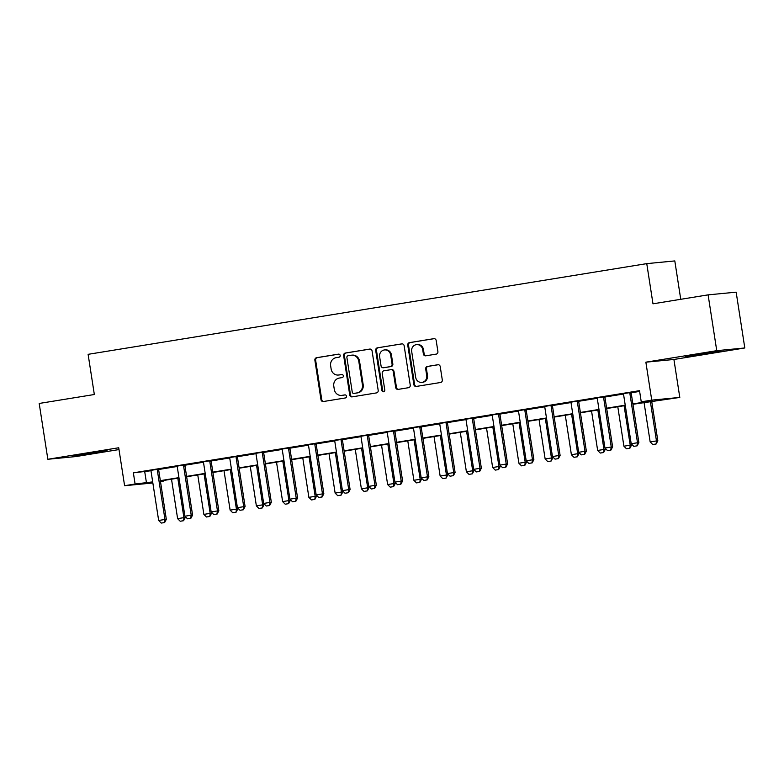 <?xml version="1.0" encoding="UTF-8"?>
<svg xmlns="http://www.w3.org/2000/svg" width="784" height="784" viewBox="0 0 784 784"><rect width="100%" height="100%" fill="white"/><g stroke="black" fill="none" stroke-linecap="round" stroke-linejoin="round"><path stroke-width="1.18" d="M340.178 355.446A1.548 1.46 -95.5 0 0 338.502 354.143L316.599 357.7A2.215 2.087 -95.5 0 0 314.874 360.228L320.979 399.664A2.215 2.087 -95.5 0 0 323.38 401.526L345.283 397.968A1.548 1.46 -95.5 0 0 346.489 396.204A1.548 1.46 -95.5 0 0 344.813 394.901L341.971 395.361A7.095 6.684 -95.5 0 1 334.298 389.423L333.788 386.13A7.095 6.684 -95.5 0 1 339.296 378.055L342.128 377.594A1.548 1.46 -95.5 0 0 343.333 375.82A1.548 1.46 -95.5 0 0 341.657 374.527L338.825 374.987A7.095 6.684 -95.5 0 1 331.142 369.039L330.632 365.756A7.095 6.684 -95.5 0 1 336.14 357.671L338.972 357.21A1.548 1.46 -95.5 0 0 340.178 355.446M697.035 354.407L685.53 356.534L692.958 355.681L720.359 351.144L697.035 354.407M83.78 453.965L72.275 456.092L79.703 455.239L107.104 450.702L83.78 453.965M436.188 354.123A2.215 2.087 -95.5 0 0 437.903 351.595L436.188 340.53A2.215 2.087 -95.5 0 0 433.797 338.678L409.464 342.628A2.215 2.087 -95.5 0 0 407.749 345.146L413.854 384.591A2.215 2.087 -95.5 0 0 416.255 386.443L440.579 382.494A2.215 2.087 -95.5 0 0 442.303 379.975L440.226 366.608A2.215 2.087 -95.5 0 0 437.825 364.746L427.417 366.442A2.215 2.087 -95.5 0 0 425.692 368.97L426.721 375.595A5.929 5.586 -95.5 0 1 421.772 382.396A5.929 5.586 -95.5 0 1 415.696 377.388L411.678 351.418A5.929 5.586 -95.5 0 1 416.618 344.617A5.929 5.586 -95.5 0 1 422.703 349.625L423.37 353.956A2.215 2.087 -95.5 0 0 425.771 355.809L436.188 354.123M708.109 294.862L736.156 292.158L744.8 347.969L716.752 350.673L708.109 294.862L652.984 303.81L646.761 263.63L88.112 354.329L94.335 394.509L39.2 403.456L47.844 459.267L118.717 447.762L124.597 485.708L135.093 484.002L133.368 472.84L639.519 390.667L641.243 401.829L651.739 400.124L679.797 397.429L632.933 404.279M716.752 350.673L645.869 362.179L651.739 400.124M372.077 350.938A2.215 2.087 -95.5 0 0 369.676 349.086L345.352 353.035A2.215 2.087 -95.5 0 0 343.637 355.554L349.742 394.999A2.215 2.087 -95.5 0 0 352.143 396.861L376.467 392.911A2.215 2.087 -95.5 0 0 378.192 390.383L372.077 350.938M377.408 347.831L401.741 343.882A2.215 2.087 -95.5 0 1 404.132 345.734L410.248 385.179A2.215 2.087 -95.5 0 1 408.523 387.698L398.105 389.393A2.215 2.087 -95.5 0 1 395.714 387.541L393.235 371.538A2.215 2.087 -95.5 0 0 390.834 369.685L383.925 370.803A2.215 2.087 -95.5 0 0 382.2 373.331L384.787 389.981A1.548 1.46 -95.5 0 1 383.484 391.765A1.548 1.46 -95.5 0 1 381.896 390.452L375.693 350.35A2.215 2.087 -95.5 0 1 377.408 347.831L402.172 343.853M47.844 459.267L75.891 456.562L119.001 449.565M133.368 472.84L150.871 470.753M158.721 469.479L177.125 466.49M184.975 465.216L203.379 462.227M211.229 460.953L229.634 457.964M237.483 456.69L255.888 453.701M263.738 452.427L282.132 449.438M289.982 448.164L308.386 445.175M316.236 443.901L334.641 440.922M342.49 439.638L360.895 436.659M368.745 435.385L387.149 432.396M394.999 431.122L413.403 428.133M421.253 426.859L439.648 423.87L439.422 423.389M447.497 422.596L465.902 419.607L465.676 419.126M473.752 418.333L492.156 415.344L491.931 414.873M500.006 414.07L518.41 411.081M526.26 409.807L544.664 406.818M552.514 405.544L570.909 402.555L570.683 402.084M578.759 401.281L597.163 398.301M605.013 397.018L623.417 394.038M631.336 392.235L631.257 392.804L639.626 391.402M158.78 469.077L150.704 470.39M185.034 464.814L176.959 466.127M211.288 460.561L203.213 461.864M237.532 456.298L229.457 457.601M263.787 452.035L255.711 453.338M290.041 447.772L281.966 449.085M316.295 443.509L308.22 444.822M342.549 439.246L334.474 440.559M368.794 434.983L360.718 436.296M395.048 430.72L386.973 432.033M421.302 426.457L413.227 427.77M447.556 422.194L439.481 423.507M473.81 417.941L465.735 419.244M500.065 413.678L491.98 414.981M526.309 409.415L518.234 410.728M552.563 405.152L544.488 406.465M578.817 400.889L570.742 402.202M605.072 396.626L596.996 397.939M631.326 392.363L623.251 393.676M680.747 299.302L674.808 260.925L646.761 263.63M645.869 362.179L673.917 359.474L744.8 347.969M673.917 359.474L679.797 397.429M163.033 480.572L163.15 481.298L160.504 481.729M152.86 482.973L124.597 485.708M632.884 403.936L652.611 400.742L641.243 401.829M135.093 484.002L152.694 481.895M160.338 480.661L178.938 477.632M186.592 476.398L205.192 473.379M212.846 472.135L231.447 469.116M239.1 467.872L257.701 464.853M265.355 463.609L283.955 460.59M291.599 459.346L310.199 456.327M317.853 455.083L336.454 452.064M344.107 450.82L362.708 447.801M370.362 446.557L388.962 443.538M396.616 442.294L415.216 439.275M422.86 438.04L441.461 435.012M449.114 433.777L467.715 430.759M475.369 429.514L493.969 426.496M501.623 425.251L520.223 422.233M527.877 420.988L546.477 417.97M554.121 416.725L572.732 413.707M580.376 412.462L598.976 409.444M606.63 408.199L625.23 405.181M152.743 482.238L151.773 482.395L152.753 482.307M160.485 481.562L163.15 481.298M625.289 405.524L606.679 408.542M599.035 409.787L580.434 412.805M572.781 414.05L554.18 417.068M546.526 418.313L527.926 421.331M520.272 422.576L501.672 425.594M494.018 426.839L475.418 429.857M467.774 431.092L449.173 434.12M441.519 435.355L422.919 438.374M415.265 439.618L396.665 442.637M389.011 443.881L370.411 446.9M362.757 448.144L344.156 451.163M336.512 452.407L317.912 455.426M310.258 456.67L291.658 459.689M284.004 460.933L265.404 463.952M257.75 465.196L239.149 468.215M231.496 469.449L212.895 472.478M205.251 473.712L186.651 476.741M178.997 477.975L160.397 480.994M144.736 471.743L146.471 482.905M338.414 375.036L339.178 374.958A7.095 6.684 -95.5 0 0 339.58 374.909L338.825 374.987M342.02 374.517L339.58 374.909M341.569 395.41L342.334 395.342A7.095 6.684 -95.5 0 0 342.735 395.293L341.971 395.361M345.176 394.891L342.735 395.293M338.874 354.133L317.353 357.631A2.215 2.087 -95.5 0 0 315.629 360.15L321.744 399.595A2.215 2.087 -95.5 0 0 323.704 401.477M370.117 349.066L346.116 352.957A2.215 2.087 -95.5 0 0 344.392 355.485L350.497 394.93A2.215 2.087 -95.5 0 0 352.457 396.802M348.096 355.73A1.548 1.46 -95.5 0 0 346.891 357.504L352.251 392.118A1.548 1.46 -95.5 0 0 353.937 393.421L356.926 392.931A7.095 6.684 -95.5 0 0 362.433 384.856L358.768 361.189A7.095 6.684 -95.5 0 0 351.085 355.25L348.096 355.73M354.515 393.362A1.548 1.46 -95.5 0 0 354.691 393.343L353.937 393.421M351.487 355.191L352.251 355.123A7.095 6.684 -95.5 0 1 359.523 361.11L363.188 384.777A7.095 6.684 -95.5 0 1 357.68 392.862L354.691 393.343M391.588 369.607A2.215 2.087 -95.5 0 1 393.989 371.469L396.469 387.463A2.215 2.087 -95.5 0 0 398.429 389.344M378.172 347.753A2.215 2.087 -95.5 0 0 376.447 350.281L382.651 390.383A1.548 1.46 -95.5 0 0 383.866 391.677M390.667 354.946A5.929 5.586 -95.5 0 0 384.581 349.929A5.929 5.586 -95.5 0 0 379.632 356.73L381.053 365.883A2.215 2.087 -95.5 0 0 383.454 367.735L390.354 366.618A2.215 2.087 -95.5 0 0 392.078 364.09L390.667 354.946L391.422 354.868A5.929 5.586 -95.5 0 0 385.336 349.86L384.581 349.929M383.954 367.686A2.215 2.087 -95.5 0 0 384.209 367.667L383.454 367.735M391.422 354.868L392.843 364.021A2.215 2.087 -95.5 0 1 391.118 366.54L384.209 367.667M416.618 344.617L417.382 344.548A5.929 5.586 -95.5 0 1 423.458 349.556L424.134 353.878A2.215 2.087 -95.5 0 0 426.094 355.76M421.772 382.396L422.537 382.318A5.929 5.586 -95.5 0 0 427.476 375.516L426.721 375.595M438.266 364.727L428.172 366.363A2.215 2.087 -95.5 0 0 426.457 368.892L427.476 375.516M434.228 338.649L410.228 342.549A2.215 2.087 -95.5 0 0 408.503 345.078L414.609 384.523A2.215 2.087 -95.5 0 0 416.569 386.394M171.51 479.191L177.615 518.655L183.917 517.636L177.811 478.171M183.358 520.733L180.212 521.242L183.583 520.713L183.917 517.636L185.279 517.499L185.112 516.421M177.615 518.655L180.212 521.242M183.583 520.713L185.279 517.499M161.259 523.075L164.63 522.536L161.259 523.075L158.662 520.478L151.057 471.37A2.264 2.127 -95.5 0 0 150.851 470.714L150.646 470.273M157.417 469.175L157.359 469.655A2.264 2.127 -95.5 0 0 157.359 470.351L164.963 519.459L166.326 519.331L164.63 522.536M158.799 468.95L158.721 469.528A2.264 2.127 -95.5 0 0 158.721 470.214L166.326 519.331M158.662 520.478L164.963 519.459L164.405 522.565M197.754 474.928L203.869 514.392L210.171 513.373L204.056 473.908M209.612 516.47L206.457 516.989L209.838 516.45L210.171 513.373L211.533 513.236L211.366 512.158M203.869 514.392L206.457 516.989M209.838 516.45L211.533 513.236M224.008 470.674L230.124 510.129L236.425 509.11L230.31 469.645M235.866 512.207L232.711 512.726L236.092 512.187L236.425 509.11L237.787 508.973L237.621 507.895M230.124 510.129L232.711 512.726M236.092 512.187L237.787 508.973M250.263 466.411L256.368 505.866L262.669 504.847L256.564 465.382M262.121 507.954L258.965 508.463L262.346 507.924L262.669 504.847L264.041 504.72L263.875 503.632M256.368 505.866L258.965 508.463M262.346 507.924L264.041 504.72M187.503 518.812L190.884 518.273L187.503 518.812L184.916 516.215L177.311 467.107A2.264 2.127 -95.5 0 0 177.106 466.451L176.9 466.01M183.672 464.912L183.603 465.392A2.264 2.127 -95.5 0 0 183.613 466.088L191.218 515.196L192.58 515.068L190.884 518.273M185.053 464.687L184.975 465.265A2.264 2.127 -95.5 0 0 184.975 465.951L192.58 515.068M184.916 516.215L191.218 515.196L190.659 518.302M213.758 514.549L217.139 514.02L213.758 514.549L211.17 511.962L203.566 462.844A2.264 2.127 -95.5 0 0 203.36 462.188L203.154 461.747M209.926 460.649L209.857 461.129A2.264 2.127 -95.5 0 0 209.867 461.825L217.472 510.933L218.834 510.805L217.139 514.02M211.298 460.424L211.219 461.002A2.264 2.127 -95.5 0 0 211.229 461.688L218.834 510.805M211.17 511.962L217.472 510.933L216.913 514.039M240.012 510.286L243.393 509.757L240.012 510.286L237.415 507.699L229.82 458.581A2.264 2.127 -95.5 0 0 229.614 457.925L229.408 457.493M236.18 456.386L236.111 456.866A2.264 2.127 -95.5 0 0 236.121 457.562L243.716 506.67L245.088 506.542L243.393 509.757M237.552 456.17L237.474 456.739A2.264 2.127 -95.5 0 0 237.483 457.425L245.088 506.542M237.415 507.699L243.716 506.67L243.167 509.776M276.517 462.148L282.622 501.603L288.924 500.584L282.818 461.119M288.365 503.691L285.219 504.2L288.6 503.661L288.924 500.584L290.286 500.457L290.119 499.369M282.622 501.603L285.219 504.2M288.6 503.661L290.286 500.457M266.266 506.023L269.647 505.494L266.266 506.023L263.669 503.436L256.064 454.318A2.264 2.127 -95.5 0 0 255.868 453.662L255.662 453.23M262.424 452.123L262.366 452.603A2.264 2.127 -95.5 0 0 262.366 453.299L269.97 502.407L271.333 502.279L269.647 505.494M263.806 451.907L263.728 452.476A2.264 2.127 -95.5 0 0 263.738 453.172L271.333 502.279M263.669 503.436L269.97 502.407L269.412 505.513M302.771 457.885L308.876 497.35L315.178 496.321L309.072 456.856M314.619 499.428L311.473 499.937L314.845 499.408L315.178 496.321L316.54 496.194L316.373 495.106M308.876 497.35L311.473 499.937M314.845 499.408L316.54 496.194M329.025 453.622L335.131 493.087L341.432 492.058L335.317 452.603M340.873 495.165L337.718 495.674L341.099 495.145L341.432 492.058L342.794 491.931L342.628 490.843M335.131 493.087L337.718 495.674M341.099 495.145L342.794 491.931M355.27 449.359L361.385 488.824L367.686 487.795L361.571 448.34M367.128 490.902L363.972 491.411L367.353 490.882L367.686 487.795L369.048 487.668L368.882 486.58M361.385 488.824L363.972 491.411M367.353 490.882L369.048 487.668M381.524 445.096L387.639 484.561L393.931 483.532L387.825 444.077M393.382 486.639L390.226 487.148L393.607 486.619L393.931 483.532L395.303 483.405L395.136 482.327M387.639 484.561L390.226 487.148M393.607 486.619L395.303 483.405M407.778 440.833L413.883 480.298L420.185 479.279L414.079 439.814M419.626 482.376L416.48 482.885L419.861 482.356L420.185 479.279L421.547 479.142L421.38 478.064M413.883 480.298L416.48 482.885M419.861 482.356L421.547 479.142M292.52 501.76L295.891 501.231L292.52 501.76L289.923 499.173L282.318 450.055A2.264 2.127 -95.5 0 0 282.122 449.399L281.907 448.967M288.679 447.87L288.62 448.34A2.264 2.127 -95.5 0 0 288.62 449.036L296.225 498.154L297.587 498.016L295.891 501.231M290.06 447.644L289.982 448.213A2.264 2.127 -95.5 0 0 289.982 448.909L297.587 498.016M289.923 499.173L296.225 498.154L295.666 501.25M318.765 497.497L322.146 496.968L318.765 497.497L316.177 494.91L308.573 445.802A2.264 2.127 -95.5 0 0 308.367 445.136L308.161 444.704M314.933 443.607L314.864 444.087A2.264 2.127 -95.5 0 0 314.874 444.773L322.479 493.891L323.841 493.753L322.146 496.968M316.315 443.381L316.236 443.95A2.264 2.127 -95.5 0 0 316.236 444.646L323.841 493.753M316.177 494.91L322.479 493.891L321.92 496.987M345.019 493.244L348.4 492.705L345.019 493.244L342.432 490.647L334.827 441.539A2.264 2.127 -95.5 0 0 334.621 440.873L334.415 440.441M341.187 439.344L341.118 439.824A2.264 2.127 -95.5 0 0 341.128 440.51L348.733 489.628L350.095 489.49L348.4 492.705M342.559 439.118L342.481 439.687A2.264 2.127 -95.5 0 0 342.49 440.383L350.095 489.49M342.432 490.647L348.733 489.628L348.174 492.724M371.273 488.981L374.654 488.442L371.273 488.981L368.686 486.384L361.081 437.276A2.264 2.127 -95.5 0 0 360.875 436.61L360.669 436.178M367.441 435.081L367.373 435.561A2.264 2.127 -95.5 0 0 367.382 436.247L374.977 485.365L376.349 485.227L374.654 488.442M368.813 434.855L368.735 435.424A2.264 2.127 -95.5 0 0 368.745 436.12L376.349 485.227M368.686 486.384L374.977 485.365L374.429 488.461M397.527 484.718L400.908 484.179L397.527 484.718L394.93 482.121L387.335 433.013A2.264 2.127 -95.5 0 0 387.129 432.347L386.924 431.915M393.695 430.818L393.627 431.298A2.264 2.127 -95.5 0 0 393.627 431.994L401.232 481.102L402.594 480.964L400.908 484.179M395.067 430.592L394.989 431.161A2.264 2.127 -95.5 0 0 394.999 431.857L402.594 480.964M394.93 482.121L401.232 481.102L400.673 484.208M434.032 436.57L440.138 476.035L446.439 475.016L440.334 435.551M445.88 478.113L442.735 478.622L446.106 478.093L446.439 475.016L447.801 474.879L447.635 473.801M440.138 476.035L442.735 478.622M446.106 478.093L447.801 474.879M423.781 480.455L427.153 479.916L423.781 480.455L421.184 477.858L413.58 428.75A2.264 2.127 -95.5 0 0 413.384 428.093L413.168 427.652M419.94 426.555L419.881 427.035A2.264 2.127 -95.5 0 0 419.881 427.731L427.486 476.839L428.848 476.711L427.153 479.916M421.322 426.329L421.243 426.908A2.264 2.127 -95.5 0 0 421.243 427.594L428.848 476.711M421.184 477.858L427.486 476.839L426.927 479.945M460.286 432.307L466.392 471.772L472.693 470.753L466.578 431.288M472.135 473.85L468.989 474.369L472.36 473.83L472.693 470.753L474.055 470.616L473.889 469.538M466.392 471.772L468.989 474.369M472.36 473.83L474.055 470.616M450.036 476.192L453.407 475.663L450.036 476.192L447.439 473.595L439.834 424.487A2.264 2.127 -95.5 0 0 439.628 423.83M446.194 422.292L446.125 422.772A2.264 2.127 -95.5 0 0 446.135 423.468L453.74 472.576L455.102 472.448L453.407 475.663M447.576 422.066L447.497 422.645A2.264 2.127 -95.5 0 0 447.497 423.331L455.102 472.448M447.439 473.595L453.74 472.576L453.181 475.682M486.531 428.054L492.646 467.509L498.947 466.49L492.832 427.025M498.389 469.587L495.233 470.106L498.614 469.567L498.947 466.49L500.31 466.353L500.143 465.275M492.646 467.509L495.233 470.106M498.614 469.567L500.31 466.353M476.28 471.929L479.661 471.4L476.28 471.929L473.693 469.342L466.088 420.224A2.264 2.127 -95.5 0 0 465.882 419.567M472.448 418.029L472.38 418.509A2.264 2.127 -95.5 0 0 472.389 419.205L479.994 468.313L481.356 468.185L479.661 471.4M473.83 417.803L473.742 418.382A2.264 2.127 -95.5 0 0 473.752 419.068L481.356 468.185M473.693 469.342L479.994 468.313L479.436 471.419M512.785 423.791L518.9 463.246L525.192 462.227L519.086 422.762M524.643 465.333L521.487 465.843L524.868 465.304L525.192 462.227L526.564 462.099L526.397 461.012M518.9 463.246L521.487 465.843M524.868 465.304L526.564 462.099M502.534 467.666L505.915 467.137L502.534 467.666L499.947 465.079L492.342 415.961A2.264 2.127 -95.5 0 0 492.136 415.304M498.702 413.766L498.634 414.246A2.264 2.127 -95.5 0 0 498.644 414.942L506.239 464.05L507.611 463.922L505.915 467.137M500.074 413.55L499.996 414.119A2.264 2.127 -95.5 0 0 500.006 414.814L507.611 463.922M499.947 465.079L506.239 464.05L505.69 467.156M539.039 419.528L545.145 458.983L551.446 457.964L545.341 418.499M550.887 461.07L547.742 461.58L551.123 461.041L551.446 457.964L552.818 457.836L552.642 456.749M545.145 458.983L547.742 461.58M551.123 461.041L552.818 457.836M528.788 463.403L532.169 462.874L528.788 463.403L526.191 460.816L518.596 411.698A2.264 2.127 -95.5 0 0 518.391 411.041L518.185 410.61M524.957 409.503L524.888 409.983A2.264 2.127 -95.5 0 0 524.888 410.679L532.493 459.787L533.865 459.659L532.169 462.874M526.329 409.287L526.25 409.856A2.264 2.127 -95.5 0 0 526.26 410.551L533.865 459.659M526.191 460.816L532.493 459.787L531.934 462.893M565.293 415.265L571.399 454.73L577.7 453.701L571.595 414.236M577.142 456.807L573.996 457.317L577.367 456.788L577.7 453.701L579.062 453.573L578.896 452.486M571.399 454.73L573.996 457.317M577.367 456.788L579.062 453.573M555.043 459.14L558.414 458.611L555.043 459.14L552.446 456.553L544.841 407.435A2.264 2.127 -95.5 0 0 544.645 406.778L544.429 406.347M551.201 405.25L551.142 405.72A2.264 2.127 -95.5 0 0 551.142 406.416L558.747 455.533L560.109 455.396L558.414 458.611M552.583 405.024L552.504 405.593A2.264 2.127 -95.5 0 0 552.514 406.288L560.109 455.396M552.446 456.553L558.747 455.533L558.188 458.63M591.548 411.002L597.653 450.467L603.954 449.438L597.849 409.983M603.396 452.544L600.25 453.054L603.621 452.525L603.954 449.438L605.317 449.31L605.15 448.223M597.653 450.467L600.25 453.054M603.621 452.525L605.317 449.31M617.792 406.739L623.907 446.204L630.209 445.175L624.093 405.72M629.65 448.281L626.494 448.791L629.875 448.262L630.209 445.175L631.571 445.047L631.404 443.96M623.907 446.204L626.494 448.791M629.875 448.262L631.571 445.047M644.046 402.476L650.161 441.941L656.463 440.912L650.348 401.457M655.904 444.018L652.749 444.528L656.13 443.999L656.463 440.912L657.825 440.784L651.7 401.232M650.161 441.941L652.749 444.528M656.13 443.999L657.825 440.784M581.297 454.877L584.668 454.348L581.297 454.877L578.7 452.29L571.095 403.182A2.264 2.127 -95.5 0 0 570.889 402.515M577.455 400.987L577.387 401.467A2.264 2.127 -95.5 0 0 577.396 402.153L585.001 451.27L586.363 451.133L584.668 454.348M578.837 400.761L578.759 401.33A2.264 2.127 -95.5 0 0 578.759 402.025L586.363 451.133M578.7 452.29L585.001 451.27L584.443 454.367M607.541 450.624L610.922 450.085L607.541 450.624L604.954 448.027L597.349 398.919A2.264 2.127 -95.5 0 0 597.143 398.252L596.938 397.821M603.709 396.724L603.641 397.204A2.264 2.127 -95.5 0 0 603.651 397.89L611.255 447.007L612.618 446.87L610.922 450.085M605.091 396.498L605.013 397.067A2.264 2.127 -95.5 0 0 605.013 397.762L612.618 446.87M604.954 448.027L611.255 447.007L610.697 450.104M633.795 446.361L637.176 445.822L633.795 446.361L631.208 443.764L623.603 394.656A2.264 2.127 -95.5 0 0 623.398 393.989L623.192 393.558M629.964 392.461L629.895 392.941A2.264 2.127 -95.5 0 0 629.905 393.627L637.51 442.744L638.872 442.607L637.176 445.822M629.895 392.941L631.257 392.804A2.264 2.127 -95.5 0 0 631.267 393.499L638.872 442.607M631.208 443.764L637.51 442.744L636.951 445.841M321.744 399.595L320.979 399.664M315.629 360.15L314.874 360.228M317.353 357.631L316.599 357.7M350.497 394.93L349.742 394.999M344.392 355.485L343.637 355.554M346.116 352.957L345.352 353.035M357.68 392.862L356.926 392.931M363.188 384.777L362.433 384.856M359.523 361.11L358.768 361.189M396.469 387.463L395.714 387.541M393.989 371.469L393.235 371.538M382.651 390.383L381.896 390.452M376.447 350.281L375.693 350.35M391.118 366.54L390.354 366.618M392.843 364.021L392.078 364.09M424.134 353.878L423.37 353.956M423.458 349.556L422.703 349.625M426.457 368.892L425.692 368.97M428.172 366.363L427.417 366.442M414.609 384.523L413.854 384.591M408.503 345.078L407.749 345.146M410.228 342.549L409.464 342.628M157.359 470.351L158.721 470.214M157.359 469.655L158.721 469.528M183.613 466.088L184.975 465.951M183.603 465.392L184.975 465.265M209.867 461.825L211.229 461.688M209.857 461.129L211.219 461.002M236.121 457.562L237.483 457.425M236.111 456.866L237.474 456.739M262.366 453.299L263.738 453.172M262.366 452.603L263.728 452.476M288.62 449.036L289.982 448.909M288.62 448.34L289.982 448.213M314.874 444.773L316.236 444.646M314.864 444.087L316.236 443.95M341.128 440.51L342.49 440.383M341.118 439.824L342.481 439.687M367.382 436.247L368.745 436.12M367.373 435.561L368.735 435.424M393.627 431.994L394.999 431.857M393.627 431.298L394.989 431.161M419.881 427.731L421.243 427.594M419.881 427.035L421.243 426.908M446.135 423.468L447.497 423.331M446.125 422.772L447.497 422.645M472.389 419.205L473.752 419.068M472.38 418.509L473.742 418.382M498.644 414.942L500.006 414.814M498.634 414.246L499.996 414.119M524.888 410.679L526.26 410.551M524.888 409.983L526.25 409.856M551.142 406.416L552.514 406.288M551.142 405.72L552.504 405.593M577.396 402.153L578.759 402.025M577.387 401.467L578.759 401.33M603.651 397.89L605.013 397.762M603.641 397.204L605.013 397.067M629.905 393.627L631.267 393.499M354.603 393.362L353.839 393.431M391.716 369.597L390.961 369.666M384.082 367.676L383.327 367.755"/></g></svg>
